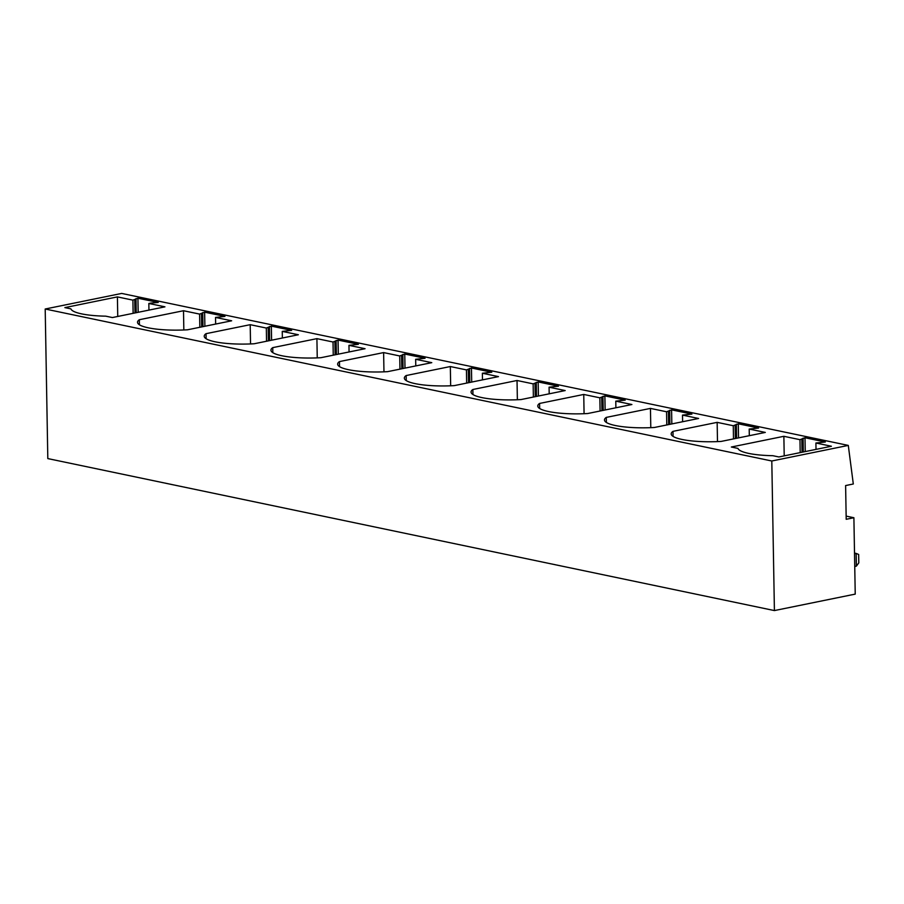 <?xml version="1.0" encoding="UTF-8"?>
<svg xmlns="http://www.w3.org/2000/svg" width="904" height="904" viewBox="0 0 904 904"><rect width="100%" height="100%" fill="white"/><g stroke="black" fill="none" stroke-linecap="round" stroke-linejoin="round"><path stroke-width="1.36" d="M846.144 516.105L853.896 517.732L846.2 519.291L845.613 485.561L853.308 483.99L848.291 445.412L121.678 293.427L45.2 309.01L47.81 458.588L774.412 610.573L771.801 460.995L45.2 309.01M771.801 460.995L848.291 445.412M150.685 303.1L148.832 303.473L164.935 306.84L112.412 317.553L105.768 316.163A41.629 8.554 -1 0 1 70.907 308.863L64.873 307.609L117.407 296.896L132.899 300.139L137.928 298.218L158.234 302.467L150.685 303.1M215.536 317.428L231.65 320.796L187.478 329.802A41.629 8.554 -1 0 1 137.521 322.287A41.629 8.554 -1 0 1 139.329 319.722L183.501 310.727L199.603 314.095L204.632 312.174L224.938 316.411L215.536 317.428L215.649 324.061M282.251 331.384L298.354 334.751L254.182 343.757A41.629 8.554 -1 0 1 204.225 336.231A41.629 8.554 -1 0 1 206.033 333.678L250.205 324.683L266.318 328.05L271.336 326.118L291.653 330.367L282.251 331.384L282.364 338.006M348.955 345.339L365.058 348.707L320.886 357.701A41.629 8.554 -1 0 1 270.94 350.187A41.629 8.554 -1 0 1 272.748 347.633L316.908 338.638L333.022 342.006L338.051 340.073L358.357 344.322L348.955 345.339L349.068 351.961M415.659 359.295L431.773 362.662L387.601 371.657A41.629 8.554 -1 0 1 337.644 364.142A41.629 8.554 -1 0 1 339.452 361.589L383.624 352.583L399.726 355.961L404.755 354.029L425.061 358.278L415.659 359.295L415.772 365.917M482.374 373.239L498.477 376.618L454.305 385.612A41.629 8.554 -1 0 1 404.348 378.098A41.629 8.554 -1 0 1 406.156 375.544L450.328 366.538L466.441 369.906L471.459 367.984L491.776 372.233L482.374 373.239L482.487 379.872M549.078 387.194L565.181 390.562L521.009 399.568A41.629 8.554 -1 0 1 471.063 392.053A41.629 8.554 -1 0 1 472.86 389.5L517.031 380.494L533.145 383.861L538.174 381.94L558.48 386.189L549.078 387.194L549.191 393.828M615.782 401.15L631.896 404.517L587.724 413.523A41.629 8.554 -1 0 1 537.767 406.009A41.629 8.554 -1 0 1 539.575 403.444L583.747 394.449L599.849 397.816L604.878 395.884L625.184 400.133L615.782 401.15L615.895 407.783M682.497 415.106L698.6 418.473L654.428 427.479A41.629 8.554 -1 0 1 604.471 419.953A41.629 8.554 -1 0 1 606.279 417.399L650.451 408.405L666.564 411.772L671.582 409.84L691.899 414.088L682.497 415.106L682.61 421.727M749.201 429.061L765.304 432.428L721.132 441.423A41.629 8.554 -1 0 1 671.186 433.909A41.629 8.554 -1 0 1 672.983 431.355L717.154 422.36L733.268 425.727L738.297 423.795L758.603 428.044L749.201 429.061L749.314 435.683M815.905 443.016L831.397 446.248L778.875 456.961L772.841 455.695A41.629 8.554 -1 0 1 737.98 448.407L731.336 447.017L783.87 436.304L799.972 439.683L805.001 437.751L825.307 441.999L815.905 443.016L816.018 449.39M853.896 517.732L855.229 594.109L774.412 610.573M148.832 303.473L148.945 310.106M137.928 298.218L138.176 312.298M136.007 298.602L136.244 312.694M134.752 299.766L134.99 312.953M132.899 300.139L133.125 313.326M117.407 296.896L117.746 316.457M204.632 312.174L204.88 326.254M202.711 312.558L202.959 326.649M201.468 313.722L201.694 326.898M199.603 314.095L199.84 327.282M183.501 310.727L183.84 329.983M139.329 319.722L139.419 324.773M271.336 326.118L271.584 340.209M269.415 326.513L269.663 340.593M268.172 327.677L268.398 340.853M266.318 328.05L266.544 341.237M250.205 324.683L250.544 343.927M206.033 333.678L206.123 338.729M338.051 340.073L338.299 354.165M336.118 340.469L336.367 354.549M334.875 341.622L335.113 354.809M333.022 342.006L333.248 355.193M316.908 338.638L317.247 357.882M272.748 347.633L272.827 352.684M404.755 354.029L405.003 368.109M402.834 354.424L403.082 368.504M401.591 355.577L401.817 368.764M399.726 355.961L399.963 369.137M383.624 352.583L383.963 371.838M339.452 361.589L339.542 366.628M471.459 367.984L471.707 382.064M469.538 368.38L469.786 382.46M468.295 369.533L468.521 382.72M466.441 369.906L466.667 383.093M450.328 366.538L450.667 385.793M406.156 375.544L406.246 380.584M538.174 381.94L538.411 396.02M536.241 382.324L536.49 396.415M534.998 383.488L535.236 396.675M533.145 383.861L533.371 397.048M517.031 380.494L517.37 399.749M472.86 389.5L472.95 394.539M604.878 395.884L605.126 409.975M602.957 396.28L603.205 410.371M601.702 397.444L601.94 410.619M599.849 397.816L600.086 411.004M583.747 394.449L584.074 413.704M539.575 403.444L539.665 408.495M671.582 409.84L671.83 423.931M669.661 410.235L669.909 424.315M668.418 411.388L668.644 424.575M666.564 411.772L666.79 424.959M650.451 408.405L650.79 427.648M606.279 417.399L606.369 422.45M738.297 423.795L738.534 437.886M736.364 424.191L736.613 438.27M735.121 425.343L735.347 438.53M733.268 425.727L733.494 438.903M717.154 422.36L717.494 441.604M672.983 431.355L673.073 436.406M805.001 437.751L805.238 451.582M803.08 438.146L803.317 451.977M801.825 439.299L802.051 452.237M799.972 439.683L800.198 452.61M783.87 436.304L784.209 455.865M854.506 553.067L856.156 553.417L854.529 553.745M856.382 566.141L858.8 562.864L858.653 554.457L856.156 553.417L856.382 566.141L854.743 566.48"/></g></svg>
